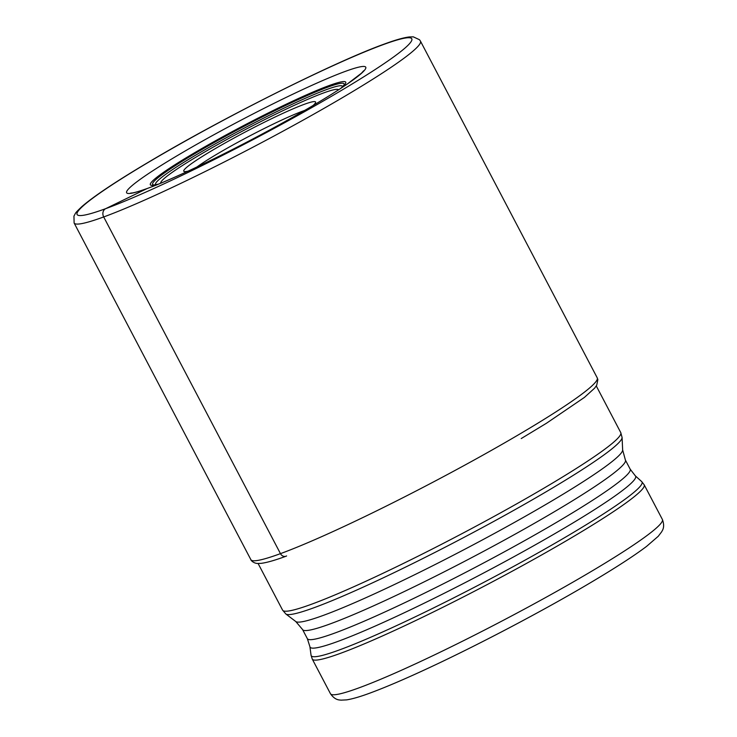<?xml version="1.0" encoding="UTF-8"?>
<svg xmlns="http://www.w3.org/2000/svg" width="737" height="737" viewBox="0 0 737 737"><rect width="100%" height="100%" fill="white"/><g stroke="black" fill="none" stroke-linecap="round" stroke-linejoin="round"><path stroke-width="1.11" d="M196.917 167.004A69.306 5.675 152.3 0 1 302.925 111.057A69.306 5.675 152.3 0 1 304.648 110.439M188.147 171.113A74.437 6.099 152.3 0 1 184.222 171.528A74.437 6.099 152.3 0 1 226.434 142.25A74.437 6.099 152.3 0 1 304.317 104.304A74.437 6.099 152.3 0 1 315.583 102.563A74.437 6.099 152.3 0 1 313.013 105.557M147.059 188.571A135.037 11.064 152.3 0 1 179.165 154.521A135.037 11.064 152.3 0 1 345.331 71.378A135.037 11.064 -27.7 0 1 313.225 105.428A135.037 11.064 -27.7 0 1 147.059 188.571L105.686 208.663A6.163 5.233 69.9 0 0 103.696 216.945L280.465 553.644A5.131 4.358 69.9 0 0 286.61 555.947M420.468 41.152L419.5 39.734L413.319 36.85L409.311 36.942C403.6 37.633 395.244 40.019 384.244 44.082C334.92 61.724 221.616 118.519 148.312 162.278C115.949 181.486 93.829 196.235 81.945 206.535C74.087 213.979 75.948 212.772 73.949 216.07L74.115 222.989A195.591 16.03 152.3 0 0 103.696 216.945A195.591 16.03 -27.7 0 0 301.608 120.969A195.591 16.03 -27.7 0 0 420.468 41.152L597.237 377.851A195.591 16.03 -27.7 0 1 478.387 457.668A195.591 16.03 -27.7 0 1 280.465 553.644A195.591 16.03 152.3 0 1 250.884 559.687C250.644 560.019 253.178 563.142 257.296 563.455L260.944 563.372C266.536 562.718 274.892 560.341 286.002 556.232M105.686 208.663A189.004 15.486 152.3 0 1 150.624 161.007A189.004 15.486 152.3 0 1 383.203 44.635A189.004 15.486 -27.7 0 1 338.265 92.291A189.004 15.486 -27.7 0 1 105.686 208.663M338.55 89.84A100.435 8.227 -27.7 0 0 289.272 107.666A100.435 8.227 -27.7 0 0 199.819 154.862A100.435 8.227 152.3 0 0 160.712 183.2M155.829 184.747A105.566 8.651 152.3 0 1 196.632 154.577A105.566 8.651 -27.7 0 1 292.948 103.908A105.566 8.651 -27.7 0 1 342.585 86.699M340.614 88.486L343.7 85.437A108.146 8.862 -27.7 0 0 297.462 99.928A108.146 8.862 -27.7 0 0 194.669 153.738A108.146 8.862 152.3 0 0 154.162 184.95L158.427 184.139M157.884 184.361A110.366 9.047 152.3 0 1 193.251 153.545A110.366 9.047 -27.7 0 1 306.776 94.741A110.366 9.047 -27.7 0 1 341.102 88.173M285.864 613.995A190.008 15.569 -27.7 0 0 548.015 490.667A190.008 15.569 -27.7 0 0 622.083 437.483L622.645 449.948A184.711 15.136 152.3 0 1 550.64 501.657A184.711 15.136 152.3 0 1 295.804 621.549L285.864 613.995L282.603 610.153A190.975 15.652 -27.7 0 0 375.548 576.785A190.975 15.652 -27.7 0 0 546.476 486.669A190.975 15.652 -27.7 0 0 620.766 432.61L596.279 385.958M622.645 449.948L625.4 460.063A182.306 14.943 152.3 0 1 554.473 511.662A182.306 14.943 152.3 0 1 391.292 597.698A182.306 14.943 152.3 0 1 302.566 629.545L295.804 621.549M625.4 460.063L630.181 469.165A182.306 14.943 152.3 0 1 559.254 520.773A182.306 14.943 152.3 0 1 396.073 606.8A182.306 14.943 152.3 0 1 307.347 638.657L302.566 629.545M564.091 528.236A183.854 15.062 152.3 0 1 397.354 616.003A183.854 15.062 152.3 0 1 309.909 646.681L311.051 655.248A186.82 15.311 -27.7 0 0 399.915 624.073A186.82 15.311 -27.7 0 0 569.342 534.887A186.82 15.311 -27.7 0 0 641.734 481.639L635.331 475.835A183.854 15.062 152.3 0 1 564.091 528.236M330.462 693.72A187.447 15.357 -27.7 0 0 421.684 660.969A187.447 15.357 -27.7 0 0 589.462 572.52A187.447 15.357 -27.7 0 0 662.379 519.456C665.428 527.646 661.909 530.852 661.743 531.709L658.252 536.278L646.552 546.403C633.783 556.039 614.796 568.31 589.591 583.225C542.082 611.378 476.572 645.805 426.069 669.187C404.622 679.127 386.667 686.82 372.213 692.246C361.342 696.373 352.802 698.916 346.593 699.883L340.881 700.15C340.079 699.809 335.455 700.859 330.462 693.72L312.267 659.081A187.447 15.357 -27.7 0 0 403.498 626.321A187.447 15.357 -27.7 0 0 571.276 537.872A187.447 15.357 -27.7 0 0 644.193 484.817L641.734 481.639M597.237 377.851L597.864 379.629L596.703 385.267L594.556 388.224L584.358 397.455L546.412 423.278L521.225 438.561M74.115 222.989L250.884 559.687M130.744 193.057L131.094 193.057C133.333 193.057 138.768 191.509 147.4 188.432C180.547 176.585 257.084 138.482 309.015 107.897C324.685 98.73 337.408 90.789 347.201 84.082L361.452 73.203L363.673 70.77M282.603 610.153L258.107 563.501M622.083 437.483L620.766 432.61M307.347 638.657L309.909 646.681M630.181 469.165L635.331 475.835M312.267 659.081L311.051 655.248M662.379 519.456L644.193 484.817"/></g></svg>
